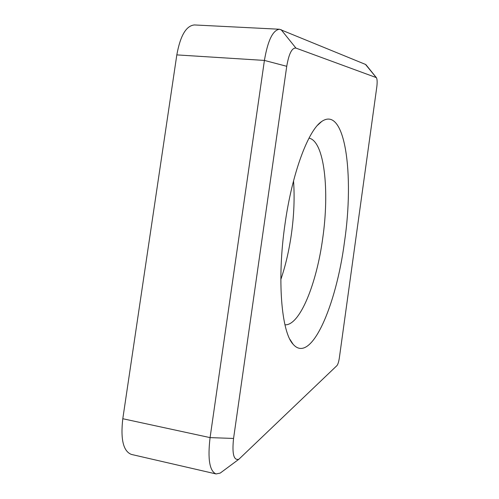<?xml version="1.0" encoding="UTF-8"?>
<svg xmlns="http://www.w3.org/2000/svg" width="499" height="499" viewBox="0 0 499 499"><rect width="100%" height="100%" fill="white"/><g stroke="black" fill="none" stroke-linecap="round" stroke-linejoin="round"><path stroke-width="0.75" d="M216.061 473.944L131.405 454.427C123.297 451.289 120.434 439.388 122.798 418.73L176.821 54.896C180.314 35.66 186.189 25.68 194.429 24.95L279.521 29.248C272.841 30.09 267.807 40.481 264.414 60.423L210.079 437.617C207.565 459.024 209.555 471.131 216.061 473.944L220.202 473.102L222.342 471.511M339.332 358.001L376.839 86.67C377.375 82.029 377.213 79.017 376.358 77.626L295.951 48.104C291.965 47.611 288.896 53.674 286.738 66.298L233.563 438.446C231.948 453.816 233.713 460.752 238.871 459.248L336.906 365.648C337.929 364.42 338.734 361.869 339.332 358.001M344.485 241.909C354.352 175.648 345.42 105.008 321.693 121.494C308.382 130.046 292.108 172.797 284.973 224.307C276.864 279.827 281.467 332.078 293.088 344.229C310.977 365.025 336.257 305.432 344.485 241.909M284.954 324.824C299.868 325.766 316.622 283.613 322.703 238.385C329.646 190.849 324.481 141.148 309.006 138.123M293.543 180.875C294.734 197.629 294.011 215.443 291.372 234.305C289.04 250.666 285.528 265.736 280.831 279.527M366.347 65.213L365.493 64.415L279.521 29.248M122.798 418.73L210.079 437.617L233.563 438.446M176.821 54.896L264.414 60.423L286.738 66.298M376.19 77.513L365.493 64.415M295.951 48.104L281.049 29.591M289.907 339.308L293.088 344.229M317.551 125.28L321.693 121.494M376.358 77.626L365.973 64.745M238.871 459.248L220.202 473.102"/></g></svg>
